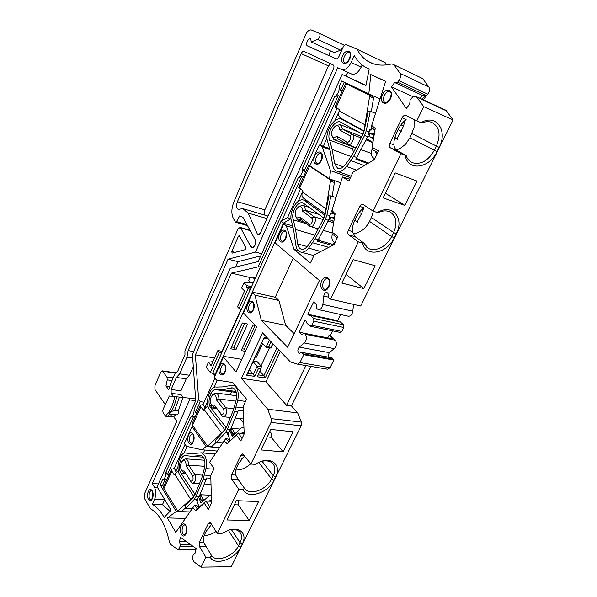 <?xml version="1.0" encoding="UTF-8"?>
<svg xmlns="http://www.w3.org/2000/svg" width="597" height="597" viewBox="0 0 597 597"><rect width="100%" height="100%" fill="white"/><g stroke="black" fill="none" stroke-linecap="round" stroke-linejoin="round"><path stroke-width="0.9" d="M264.098 214.913L264.829 209.86L328.499 65.924L330.611 63.745M386.498 64.894L385.252 62.752L357.088 49.238L346.297 44.7C345.148 44.439 344.096 45.238 343.148 47.088L338.992 56.439C338.051 58.267 337.014 59.043 335.895 58.76L307.358 45.857C305 44.671 308.462 37.327 310.664 38.865L311.283 41.962L317.641 39.312C319.947 37.38 320.544 35.41 319.44 33.402L311.365 29.992C309.313 29.559 307.425 31.089 305.709 34.589L233.979 201.637C231.435 208.137 231.196 213.674 233.248 218.241L235.531 222.233L236.494 221.621L239.755 215.815L243.009 217.465L255.3 239.845C256.128 244.322 254.941 246.919 251.747 247.621L250.77 246.695L240.681 227.972L240.091 227.405L237.927 229.069L184.913 350.835L184.98 354.633L177.734 371.252L176.167 372.55L175.63 372.162L170.235 384.558L169.399 388.356L168.511 389.423L165.921 385.983L167.264 379.901L166.944 377.028L162.25 370.871L160.765 372.14L154.907 385.789L154.921 389.475L165.623 405.012M423.258 99.803L427.765 94.184C429.646 91.498 430.027 89.117 428.9 87.058L422.683 78.595L393.923 64.745L400.005 73.304C401.102 75.394 400.714 77.841 398.826 80.632L397.624 82.192L394.692 82.52L391.416 86.774L406.303 108.423L409.721 104.132L410.109 100.042L411.355 98.468C413.087 96.46 414.743 95.841 416.333 96.61L423.676 106.609L453.056 119.937L446.317 110.766L417.064 97.311M445.071 109.841L446.317 110.766M453.056 119.937L360.678 306.022L330.335 299.052M353.499 304.477L352.82 311.231C352.103 314.806 350.529 316.455 348.096 316.186L318.619 309.656M340.566 314.522L337.559 320.671L338.477 321.484M331.731 357.73L333.85 360.058L303.754 354.715L301.791 352.364L299.284 353.312C297.403 351.745 297.388 349.685 299.239 347.141L304.313 342.999C306.761 340.081 307.074 337.186 305.254 334.32L304.201 333.305L332.902 338.962L329.022 335.365L327.79 337.887L299.172 332.238L304.977 320.082L306.5 321.514L306.806 323.074L310.007 326.096L311.888 325.305L313.865 321.193L313.679 318.455L310.44 315.47L340.29 321.88L343.603 324.82L343.82 327.484L341.85 331.477L340.305 332.439L310.53 326.343M332.566 330.85L330.238 335.604L335.193 340.2C337.066 343.014 336.775 345.827 334.32 348.648L329.201 352.64L299.239 347.141M327.947 357.051L329.201 352.64M333.85 360.058L330.059 367.7L327.678 369.222L297.851 364.215M305.903 365.565L286.575 405.296L291.44 405.923L310.753 366.379M291.44 405.923L297.679 412.915L301.395 422.124L301.201 425.825L231.27 566.702L201.062 567.15L194.271 562.076C192.921 560.755 192.473 558.695 192.935 555.897L193.294 554.277L195.182 553.061L196.167 548.598L180.436 537.285L179.481 541.613L180.324 544.762L179.973 546.337C179.473 548.307 178.667 549.307 177.555 549.337L170.63 544.412L169.511 542.449C165.593 524.673 159.212 513.442 150.362 508.748L144.355 498.174L144.355 494.234L176.802 421.236L173.705 416.743L170.115 416.355L167.227 416.922L165.473 416.116L163.257 412.833C162.585 411.408 162.69 409.9 163.563 408.318L169.287 396.012L179.406 397.109L174.593 410.527L170.958 411.632L169.376 411.169C169.347 412.415 169.026 412.908 168.406 412.646L165.473 416.116M339.409 55.499L342.611 47.947L340.626 50.148L334.201 52.64L311.283 41.962M330.641 50.984C329.41 52.961 329.141 54.64 329.835 56.021M280.336 351.454L265.904 381.946L286.575 405.296M303.992 51.387L333.245 64.976C334.119 65.7 334.201 66.968 333.492 68.804L260.404 233.203L258.098 234.912L257.382 234.151L248.188 213.092L242.882 208.666L238.225 209.375C236.36 208.047 236.091 205.48 237.427 201.667L301.194 53.596C302.052 51.864 302.985 51.126 303.992 51.387M268.023 216.069L242.882 208.666M266.911 218.562L248.188 213.092M232.158 253.128L231.74 251.516L238.434 236.181L239.293 235.524L245.845 247.606L245.166 249.665L232.158 253.128M186.518 541.658L179.481 541.613M190.891 544.8L180.324 544.762M170.958 411.632L169.429 414.027L168.406 412.646M172.018 414.311L170.115 416.355M173.705 416.743L175.622 414.706M169.541 414.034L176.906 414.848C178.227 414.37 178.652 413.064 178.197 410.93L174.593 410.527M178.197 410.93L183.01 397.557L179.406 397.109M183.01 397.557L189.301 398.154L189.577 399.915L152.28 483.57L154.519 487.368C156.213 490.943 156.227 494.95 154.571 499.383L152.347 504.331C156.727 506.838 160.66 511.189 164.153 517.383L171.04 510.234L157.108 486.846L195.741 400.721L192.421 354.357L230.166 268.381L258.15 261.583L342.126 74.379L365.909 85.632L369.192 69.103L365.14 67.058C360.692 64.319 357.073 60.469 354.26 55.514L351.126 62.491C348.2 68.08 345.014 70.409 341.559 69.476L337.73 67.692L255.501 252.098L228.032 259.195L188.115 350.618L186.98 357.178L179.69 373.856L176.391 377.461L171.123 389.528L171.167 393.348L173.331 396.393M347.7 72.259L345.969 76.103M260.688 255.926L237.897 261.635L235.494 267.083M193.309 366.745L189.54 375.274L186.227 378.841L180.958 390.811L181.01 394.595L183.175 397.572M164.727 499.637L162.429 504.696L170.041 511.271M342.126 74.379L365.954 85.408M362.163 64.969L361.17 67.155C358.252 72.677 355.051 74.968 351.581 74.013L341.559 69.476M158.429 483.898L152.28 483.57M162.429 504.696L152.347 504.331M261.687 253.703L255.501 252.098M237.897 261.635L228.032 259.195M193.667 351.529L188.115 350.618M186.227 378.841L176.391 377.461M169.809 386.498L165.921 385.983M176.936 372.356L175.63 372.162M393.923 64.745L391.878 63.879C382.446 66.177 374.394 65.274 367.715 61.17C363.274 58.387 359.73 54.409 357.088 49.238M422.086 99.259L425.392 95.139L397.624 82.192M425.392 95.139L422.43 95.408L420.087 98.341M422.43 95.408L394.692 82.52M413.251 96.796L391.416 86.774M360.678 306.022L330.208 299.03L328.529 297.634L328.231 296.276C328.522 294.388 328.111 293.164 326.992 292.597C325.35 292.411 324.275 293.56 323.768 296.052L322.88 304.425C322.141 308.097 320.574 309.813 318.179 309.559L316.283 308.097L316.246 304.254L313.641 301.925L307.761 314.253L337.559 320.671M310.44 315.47L309.291 315.679L307.761 314.253M329.022 335.365L330.238 335.604M304.201 333.305L301.679 334.678L299.172 332.238M303.754 354.715L299.94 362.588L297.582 364.17L290.351 361.901L262.508 332.872L241.457 378.334L267.672 409.206L297.679 412.915M278.598 349.641L265.21 377.983L257.225 376.774L260.896 368.953L258.449 368.565L254.785 376.408L246.651 375.177L264.232 337.327L267.337 337.909M271.008 341.73L268.598 346.872L271.038 347.312L272.784 343.588M265.904 381.946L241.457 378.334M260.896 368.953L258.344 374.864L263.904 375.707L265.21 377.983M258.344 374.864L257.225 376.774M260.001 371.327L263.904 375.707L276.986 347.961M271.038 347.312L270.904 348.088L266.023 347.215L269.381 340.036M272.941 343.745L270.904 348.088M268.598 346.872L266.023 347.215L261.919 342.857M264.232 337.327L247.8 373.252L253.464 374.118L257.128 366.26L262.008 367.043L257.061 361.558L253.501 360.976M268.314 338.924L264.105 338.141M246.651 375.177L247.8 373.252M254.785 376.408L249.501 369.588M258.449 368.565L257.128 366.26L253.128 361.782M269.448 347.827L260.979 365.909M267.672 409.206L271.239 418.639L271.016 422.43L250.904 464.041L242.77 453.832L240.972 455.153L231.584 474.824L231.733 479.331L238.748 489.197L217.353 533.457L221.688 533.517L228.994 530.054C240.248 526.464 247.457 534.322 242.337 543.912L240.785 547.046L238.494 545.807L240.046 542.673C241.957 538.651 242.001 535.285 240.181 532.584C238.196 530.046 235.002 529.061 230.584 529.651M375.147 265.732L363.834 288.612L341.827 283.075L353.178 259.65L375.147 265.732M395.229 172.899L416.997 181.055L404.945 205.45L383.11 197.905L395.229 172.899M396.251 233.793L394.259 237.822C387.05 253.71 365.528 257.643 362.61 243.113L363.685 242.919L368.013 248.151C374.894 252.531 386.878 246.554 391.602 236.539L393.595 232.517L396.251 233.793C404.773 218.196 392.177 203.099 377.438 212.554L373.147 211.144L400.945 153.645L390.348 147.802C389.184 146.907 389.02 145.422 389.856 143.332L402.05 117.803C403.162 115.803 404.423 115.027 405.826 115.46L416.803 120.833L423.676 106.609M362.61 243.113L358.312 241.845L330.678 299M439.153 147.355L437.026 151.653C429.295 168.645 407.654 171.526 405.206 155.332L406.139 155.504C407.311 159.026 409.393 161.436 412.385 162.72C420.87 164.936 428.168 160.817 434.265 150.369L436.392 146.078L439.153 147.355C448.198 130.773 436.116 113.273 421.049 122.683L416.803 120.833M405.206 155.332L400.945 153.645M414.131 119.527L414.064 127.542L409.997 137.75L405.356 144.444L400.124 148.466L396.281 149.981M402.05 117.803L406.124 119.557C402.915 122.019 400.371 125.191 398.475 129.071L396.393 133.437C394.565 137.325 393.751 141.176 393.938 144.974C394.221 147.302 395.177 149.101 396.804 150.377L406.139 155.504M412.012 133.586L436.392 146.078C441.116 134.452 439.474 126.504 431.452 122.236C428.519 121.273 425.34 121.527 421.93 122.997L421.049 122.683M397.654 139.668L396.938 139.153L403.542 126.124L404.9 120.549M396.938 139.153L394.886 137.347M374.901 130.295L371.409 127.213L371.707 125.392L375.2 128.467L372.155 147.258L378.528 150.869L374.379 159.623L352.984 172.242L348.857 181.04L342.514 176.958L349.73 179.175M373.394 211.219L371.655 216.98L369.536 221.383C367.565 225.338 364.827 228.509 361.319 230.905L355.491 233.524L353.111 233.897M358.312 241.845L348.723 234.815C347.67 233.793 347.536 232.293 348.327 230.323L359.752 206.398L363.857 207.749C360.73 210.174 358.282 213.211 356.506 216.853L354.558 220.935C352.849 224.584 352.14 228.129 352.439 231.569L355.23 236.763L363.685 242.919M371.424 217.472L393.595 232.517C397.602 223.106 396.46 216.278 390.169 212.039C386.737 210.375 382.834 210.525 378.468 212.487L377.438 212.554M357.596 222.517L357.006 222.002L361.483 213.711L363.983 207.659M357.006 222.002L355.043 219.912M334.887 215.226L331.79 211.89L331.939 210.413L335.118 213.83L332.119 232.151L337.895 236.479L333.999 244.688L314.291 254.755L310.418 263.023L294.03 249.397L298.134 250.509M337.268 237.807L332.081 233.912L332.119 232.151M342.514 176.958L331.939 210.413M377.7 152.616L371.991 149.362L372.155 147.258M385.625 81.379L370.812 74.543L385.662 81.252L371.707 125.392M359.752 206.398C360.685 204.681 361.775 204.017 363.013 204.405L373.147 211.144M385.386 193.204L404.945 205.45M346.051 274.359L363.834 288.612M293.261 227.86L286.329 225.845L294.03 249.397M286.329 225.845L283.717 223.756L284.269 223.45L292.851 225.964M283.717 223.756L275.075 242.875L319.417 280.523L287.664 347.29L261.344 320.425L285.65 325.305L294.142 333.663M254.912 295.172L252.516 292.806L253.143 292.314L275.598 297.343L278.911 300.5L254.912 295.172L261.344 320.425M278.911 300.5L285.65 325.305M252.516 292.806L243.412 312.962L256.695 326.813L235.987 371.894L223.45 357.133L214.301 377.394L216.442 380.065L232.763 382.528L246.568 399.184L243.106 406.564L244.195 433.9L240.86 440.929L236.397 435.101L238.121 433.012L242.143 438.228M241.748 359.357L224.144 356.469L223.45 357.133M260.956 449.922L270.881 429.437L293.06 431.795L283.142 451.862L260.956 449.922M267.262 436.914L271.247 437.31L283.142 451.862M269.269 432.758L271.023 432.937L271.247 437.31M269.866 431.534L271.023 432.937M236.397 435.101L227.158 443.758L238.121 433.012L244.113 433.609M227.158 443.758L224.151 440.87L225.636 438.758L228.785 441.758M229.942 440.676L228.114 438.989L225.636 438.758M250.695 463.757C246.031 468.041 241.076 470.13 235.837 470.033M241.128 459.451L244.807 455.959M244.703 455.832L238.599 463.459L236.987 466.817C235.591 469.817 235.173 472.57 235.733 475.093L238.3 479.727L244.792 488.734C249.897 495.973 266.732 489.697 271.583 478.973L273.225 475.66C275.493 470.802 275.396 466.817 272.926 463.705C270.128 460.787 266.008 460.115 260.553 461.69M244.501 488.346L243.091 489.421C247.128 499.704 268.113 493.212 273.948 480.227L275.59 476.906C282.15 464.891 270.866 455.675 257.576 463.003L255.247 464.362L250.904 464.041M224.151 440.87L209.629 462.212L214.039 468.555L210.771 475.525L211.487 502.816L208.338 509.45L204.278 503.196L195.674 510.831L192.906 507.674L175.764 532.337L194.406 505.495L197.308 508.771L195.674 510.831M243.091 489.421L238.748 489.197M227.002 519.972L236.36 500.667L258.561 501.592L249.203 520.524L227.002 519.972M201.062 567.15L205.883 557.188L210.219 557.158C214.517 566.374 235.3 559.285 240.785 547.046M210.219 557.158L211.711 555.874C216.636 562.755 233.837 556.158 238.494 545.807L228.293 530.278M216.077 531.472C212.114 534.151 208.159 535.479 204.211 535.449M211.569 524.412L206.129 531.36L204.614 534.531C203.293 537.352 202.943 539.912 203.57 542.203L211.711 555.874M198.756 507.48L197.017 505.584L194.406 505.495L192.906 507.674M197.308 508.771L206.01 501.047L204.278 503.196M211.442 501.264L206.01 501.047L209.666 506.652M205.883 557.188L199.517 546.665L199.42 542.173L208.293 523.599L209.778 522.442L210.763 523.159L217.353 533.457M234.375 504.763L238.36 504.913L249.203 520.524M238.21 500.741L238.36 504.913M203.353 453.004L204.734 450.011M230.173 394.886L231.591 391.819M234.576 385.349L234.763 384.938M275.224 297.261L293.217 258.27M262.628 343.611L256.173 357.484L255.359 356.984M366.565 138.788L372.953 142.355M360.894 149.601L371.409 153.451M182.115 461.332L183.167 459.974L185.63 458.832C187.54 459.406 188.54 461.526 188.645 465.197L186.174 466.011C186.018 461.153 184.667 459.593 182.115 461.332C180.421 463.891 180.115 466.667 181.219 469.667C181.973 471.033 182.898 471.399 184.003 470.772L191.368 482.369L192.689 483.339C195.615 482.04 196.353 479.152 194.92 474.682L188.645 465.197L204.846 466.324M184.003 470.772L190.54 480.846C192.809 481.585 193.547 479.981 192.764 476.033L186.174 466.011M183.167 459.974L182.772 460.481M181.331 469.876L184.115 472.928L185.16 472.809M212.114 395.453L213.166 394.162L216.01 393.013C217.853 393.639 218.83 395.632 218.942 399.005L216.398 399.848C216.218 395.132 214.793 393.662 212.114 395.453C210.338 397.856 209.905 400.557 210.816 403.557C211.637 405.273 212.733 405.714 214.107 404.878L222.077 415.915L223.241 416.706C226.569 415.4 227.435 412.43 225.83 407.796L218.942 399.005L235.852 401.154M214.107 404.878L221.286 414.228C223.748 414.706 224.532 413.012 223.629 409.139L216.398 399.848M213.166 394.162L212.674 394.774M210.928 403.796L213.741 407.229L215.263 407.035M361.737 136.623L342.521 128.982L340.424 124.691L336.268 125.37L335.133 126.363M331.641 134.325L331.768 135.623L333.88 139.564L337.999 138.87L336.857 136.153L346.909 141.996C349.185 143.519 352.245 136.914 349.805 135.72L339.678 129.967C339.506 126.071 337.947 124.907 335.007 126.474C332.708 128.437 331.581 131.004 331.633 134.183C332.305 137.556 334.044 138.213 336.857 136.153M337.999 138.87L347.618 144.496C351.29 146.728 356.021 136.28 352.155 134.415L342.521 128.982L339.678 129.967M295.284 215.345L297.821 220.039L301.075 219.539L299.925 216.995L309.074 223.994C311.141 225.77 314.015 219.562 311.798 218.084L302.589 211.174L305.336 210.234C305.209 207.749 304.41 206.137 302.933 205.413L299.075 206.323L298.157 207.219M301.075 219.539L310.209 226.472C313.649 228.211 317.403 218.89 314.104 216.763L305.336 210.234L318.82 214.405M302.589 211.174C302.388 206.995 300.836 205.756 297.918 207.457C295.821 209.51 294.933 212.069 295.239 215.129C296.03 218.009 297.59 218.629 299.925 216.995M186.421 446.31L184.466 443.422L192.047 426.646L206.122 446.549L201.995 449.787L186.421 446.31M192.921 425.818L192.047 426.646M329.977 149.69L322.164 146.772L330.484 170.63L329.596 178.921L340.678 182.757M350.446 177.652L330.328 170.526M322.164 146.772L319.753 144.944L329.768 148.69M319.298 145.011L309.873 165.876L329.596 178.921M354.245 87.632L354.454 87.169M357.342 88.572L357.133 89.035M371.304 95.229L371.043 95.789M342.305 90.893L340.618 90.162L344.208 82.207M371.334 111.632L373.528 98.132L369.61 96.415L369.215 95.08L345.611 83.573L354.357 87.378M185.443 518.397L167.347 517.935L176.242 511.502L160.197 484.846L162.615 479.466C164.847 478.846 165.951 476.391 165.929 472.093L190.615 417.169C193.01 416.303 194.174 413.714 194.1 409.408L198.629 399.341L195.383 354.894L231.382 273.127L258.188 266.837L298.313 177.57C301.395 175.615 302.798 172.496 302.522 168.212L334.663 96.707C337.992 94.348 339.477 91.035 339.126 86.781L341.723 81.005L380.028 99.08M339.126 86.781L340.618 90.162M350.432 177.69L330.484 170.63M167.347 517.935L175.764 532.337M370.812 74.543L368.812 94.132M258.188 266.837L260.456 266.874M255.538 277.792L252.464 277.06L250.173 277.568L231.382 273.127M254.844 279.329L252.464 277.06M250.524 282.508L248.733 280.777L250.173 277.568M251.524 286.709L246.957 285.664L246.434 286.821L248.083 288.441L239.091 308.455L237.487 306.783L244.576 290.978L241.606 288.015L243.972 282.724L253.456 282.411M246.957 285.664L243.972 282.724M250.255 289.53L248.083 288.441M239.091 308.455L241.24 309.544M246.434 286.821L251.001 287.866M214.524 357.984L195.383 354.894M216.965 352.543L214.704 357.588M222.091 351.26L240.942 309.388M212.92 361.566L208.405 362.334L206.181 367.304L210.331 372.461L219.375 352.327L217.86 350.551L222.427 351.32M208.405 362.334L211.092 365.64L217.86 350.551M221.48 353.409L219.375 352.327M210.331 372.461L213.614 373.752M213.032 372.476L212.525 373.595M194.1 409.408L195.48 412.281L200.241 401.706L198.629 399.341M192.174 423.542L192.54 425.273L207.569 446.19L221.606 433.034L203.973 409.4L203.525 410.378L200.876 406.818L200.435 405.236L203.084 404.46L204.114 402.184L200.241 401.706M197.174 412.475L195.48 412.281M167.13 479.033L165.444 478.943L162.28 485.973L160.197 484.846M165.444 478.943L162.615 479.466M303.351 177.205L301.657 176.63L281.799 220.718L281.06 221.136L283.478 223.069L214.957 374.789L215.218 375.364M301.657 176.63L298.313 177.57M176.242 511.502L189.936 511.927M163.966 486.055L162.28 485.973M217.226 451.048L201.995 449.787M219.502 447.705L206.122 446.549M302.522 168.212L303.985 171.466L338.148 95.647L334.663 96.707M320.35 145.161L337.036 108.266M339.835 96.363L338.148 95.647M305.679 172.048L303.985 171.466M300.5 189.055L287.694 217.36L281.799 220.718M165.929 472.093L167.279 474.876L193.547 416.564L190.615 417.169M168.966 474.973L167.279 474.876M178.003 466.548L175.951 471.078L174.197 468.332L185.063 444.31M195.241 416.751L193.547 416.564M325.253 213.942L303.798 198.361C301.881 196.965 301.463 194.861 302.537 192.055L325.91 208.808L325.432 213.039M298.731 187.436L303.067 190.891L302.537 192.055M332.141 196.294L334.41 182.481L330.469 181.122L325.91 208.808L326.283 208.928M335.999 197.57L330.895 195.883L326.999 214.853L325.387 219.383L315.171 238.852L308.612 248.106C305.813 251.561 302.985 252.815 300.127 251.889C297.843 250.904 296.425 248.673 295.858 245.195L293.769 230.808L291.635 221.629C288.15 212.569 297.388 196.749 304.246 200.338L324.79 215.166L323.529 217.875L323.94 218.002M330.895 217.293L329.723 219.778L328.902 219.524M331.589 217.48L334.395 218.248M333.91 221.188L329.723 219.778M334.454 217.883L329.857 216.89M334.954 242.68L333.604 241.651C332.186 240.427 331.663 238.457 332.029 235.74L332.305 234.076M335.723 236.643L337.245 237.852M323.529 217.875L303.231 203.07C297.843 200.249 290.567 212.711 293.321 219.838L295.575 229.502L297.694 243.919C298.127 246.598 299.224 248.315 300.985 249.076C303.209 249.807 305.403 248.83 307.567 246.143L313.738 237.472L323.917 218.047L325.074 214.786L328.962 195.868L330.895 195.883M316.686 228.39L317.32 230.636M318.865 238.643L319.156 240.509M334.447 242.3L333.208 244.524L333.544 244.919M318.044 240.188L333.208 244.524M332.402 245.501L317.44 241.24L328.499 220.338L330.641 213.233L332.253 213.733L332.477 212.629M330.551 213.681L332.253 213.733M334.41 182.481L334.022 181.085L332.007 179.757M330.469 181.122L330.081 179.719L309.597 166.16L308.716 165.324L310.059 165.444M375.498 113.408L370.267 111.176L366.252 130.736L364.551 135.489L353.648 156.354L346.611 166.481C343.141 170.809 339.73 172.309 336.38 170.981C334.447 169.988 333.216 168.048 332.686 165.175L330.223 151.004L327.798 142.071C323.604 132.847 334.962 114.885 342.282 119.504L346.006 121.019L341.111 118.333C338.641 116.915 338.036 114.475 339.297 111.005L364.991 124.803L364.431 129.564M345.611 83.573L334.999 107.079L339.857 109.773L339.297 111.005M369.61 96.415L364.991 124.803L365.371 124.96M346.006 121.019L364.148 130.952M342.282 119.504L363.849 131.333L362.506 134.213L362.909 134.377M374.267 134.25L373.677 133.78L368.976 133.459L369.983 133.862L368.662 136.676L367.842 136.347M369.983 133.862L373.931 134.526L373.364 137.549L368.662 136.676M374.804 158.712L373.319 157.847C371.759 156.795 371.162 154.877 371.528 152.108L371.998 149.228M375.431 151.325L375.759 152.713L377.244 153.563M367.7 163.563L355.842 159.13L367.648 136.728L369.894 129.31L371.491 129.967L371.819 128.362L372.722 128.37M362.506 134.213L340.991 122.288C335.238 118.661 326.29 132.803 329.604 140.056L332.178 149.466L334.663 163.66L337.506 168.138C340.111 169.167 342.76 168.003 345.454 164.645L352.073 155.145L362.931 134.332L364.155 130.915L368.155 111.415L370.267 111.176M351.715 146.422L353.566 152.287M356.267 158.392L368.618 163.018M373.521 160.123L374.401 158.474M369.73 130.116L371.491 129.967M193.503 496.413L190.719 499.435L174.652 474.04L174.234 474.973L171.817 471.145L171.488 469.391L174.197 468.332M174.652 474.04L178.316 470.615M163.66 486.742L163.906 488.644L177.682 511.069L190.719 499.435L191.286 499.458M185.548 507.868L182.033 511.039L178.078 510.92M192.331 453.593L186.033 453.033C179.787 451.436 175.205 468.555 180.04 475.361L193.913 496.667M199.891 496.891L201.607 501.084L202.973 499.764L200.883 494.771L199.891 496.891L199.055 496.853M210.144 495.197L199.928 494.734M195.047 494.51L181.01 473.242C177.19 467.906 180.787 454.414 185.704 455.66L191.861 456.295L200.943 455.533C204.413 457.041 205.622 461.115 204.562 467.757L201.883 477.712L194.876 494.935L193.547 497.1L185.055 505.972L185.674 508.338L194.189 499.473L196.032 496.473L203.07 479.212L205.95 468.638C207.308 460.056 205.756 454.787 201.279 452.839L191.965 453.63L186.436 453.123M193.659 496.659L194.667 494.495M201.607 501.084L203.181 501.152M202.973 499.764L204.659 499.831M198.756 497.495L201.01 502.958M211.286 495.1L209.241 495.749L200.95 502.958M211.435 500.935L210.659 500.047L209.166 501.174M197.376 499.532L197.741 500.89L197.032 501.622L199.211 507.077M197.741 500.89L196.129 500.823L199.159 496.607L206.726 477.973L210.845 478.219M185.674 508.338L192.271 508.562M211.025 485.294L210.36 484.309M204.122 460.205L204.472 459.675M203.973 409.4L207.95 405.811M209.622 405.467L210.368 405.49L212.308 408.042M211.816 405.669L210.368 405.49M216.196 442.377L212.039 446.34L208.077 445.996M207.652 446.198L212.039 446.34M205.092 407.721L203.084 404.46M224.666 429.803L221.606 433.034L222.136 433.086M217.189 387.162L216.457 387.065C209.577 385.393 204.331 403.632 209.801 410.102L224.994 429.937M230.994 430.504L232.897 434.526L234.36 433.041L232.039 428.265L230.994 430.504L230.166 430.422M240.098 429.101L231.106 428.168M226.203 427.661L210.823 407.863C206.495 402.788 210.644 388.378 216.062 389.729L222.36 389.61L232.733 387.871C236.121 389.438 237.285 393.363 236.225 399.647L233.434 409.945L226.047 428.049L224.636 430.362L215.554 440.243L216.248 442.541L225.36 432.676L227.323 429.452L234.733 411.318L237.733 400.363C239.098 392.244 237.599 387.177 233.226 385.155L222.442 386.923L216.457 387.065M224.748 429.915L225.815 427.624M232.897 434.526L234.196 434.653M234.36 433.041L235.755 433.183M229.89 430.967L232.33 436.22M243.927 427.258L241.21 428.049L232.255 436.213M244.188 433.698L242.867 432.213L241.375 433.332M228.39 433.086L228.838 434.504L228.076 435.317L230.285 440.355M228.838 434.504L227.218 434.347L230.449 429.773L238.419 410.199L243.278 410.781M216.248 442.541L222.621 443.116M243.77 423.28L240.061 418.601M303.022 190.861L298.299 201.279M290.963 217.457L290.142 219.271L283.478 223.069M287.694 217.36L290.142 219.271M339.812 109.744L334.798 120.803M327.007 137.974L323.253 146.25M187.115 446.459L184.025 453.272M281.06 221.136L212.965 372.327L214.957 374.789M212.965 372.327L214.786 376.326M217.174 380.17L213.853 387.49M211.875 391.863L209.472 397.154M207.502 401.497L204.838 407.385M214.957 378.214L204.114 402.184M242.031 348.752L244.285 349.148L255.135 325.492M244.695 323.447L233.845 347.335L231.472 346.924M233.845 347.335L235.927 349.7L230.621 348.79L242.315 322.984L247.621 324.022L235.927 349.7M255.494 325.559L252.882 325.052L241.188 350.603L245.434 351.327M244.285 349.148L245.71 350.73M354.312 87.483L369.17 95.057M175.757 471.503L175.951 471.078L176.115 472.055M373.528 98.132L373.088 96.781M177.749 511.069L182.033 511.039M328.499 65.924L301.194 53.596M264.829 209.86L237.427 201.667M259.292 234.673L257.382 234.151M235.054 252.359L231.74 251.516M239.987 236.599L238.434 236.181M193.07 546.367L179.973 546.337M174.802 396.527C173.66 402.177 171.854 407.057 169.376 411.169M171.294 411.572C173.749 407.363 175.54 402.415 176.667 396.744M167.227 416.922L169.675 414.057M189.301 398.154L195.615 398.945L189.264 398.147M195.741 400.677L189.577 399.915M157.504 487.51L154.519 487.368M164.66 499.786L154.571 499.383M361.17 67.155L351.126 62.491M192.689 358.081L186.98 357.178M189.54 375.274L179.69 373.856M180.958 390.811L171.123 389.528M181.01 394.595L171.167 393.348M175.249 373.05L162.757 371.252M173.137 377.894L166.944 377.028M171.981 380.55L167.264 379.901M168.899 389.304L168.227 389.222M250.24 230.621L240.681 227.972M253.337 247.374L250.77 246.695M246.904 224.554L236.494 221.621M344.379 45.312L319.388 33.38M340.626 50.148L317.641 39.312M428.9 87.058L400.005 73.304M427.765 94.184L398.826 80.632M328.238 297.105L323.768 296.052M352.82 311.231L322.88 304.425M343.603 324.82L313.679 318.455M343.82 327.484L313.865 321.193M341.85 331.477L311.888 325.305M335.193 340.2L305.254 334.32M334.32 348.648L304.313 342.999M332.119 357.916L302.06 352.528M333.529 359.267L303.433 353.909M330.059 367.7L299.94 362.588M301.395 422.124L271.239 418.639M271.016 422.43L301.201 425.825M409.997 137.75L437.026 151.653M401.005 124.833L403.542 126.124M398.177 129.706L401.221 131.28M369.536 221.383L391.602 236.539L394.259 237.822M362.125 209.211L363.2 209.943M359.349 212.248L361.483 213.711M393.938 144.974L389.856 143.332M396.804 150.377L390.348 147.802M352.439 231.569L348.327 230.323M355.23 236.763L348.723 234.815M258.829 462.391L271.583 478.973L273.948 480.227M262.076 461.272L273.225 475.66L275.59 476.906M244.404 455.429L240.972 455.153M235.733 475.093L231.584 474.824M238.3 479.727L231.733 479.331M231.36 529.546L240.046 542.673L242.337 543.912M211.084 523.659L208.293 523.599M203.57 542.203L199.42 542.173M206.077 546.68L199.517 546.665M192.764 476.033L194.92 474.682L202.749 475.167M191.368 482.369L190.54 480.846M223.629 409.139L225.83 407.796L233.882 408.766M222.077 415.915L221.286 414.228M347.521 144.444L346.909 141.996M349.805 135.72L352.155 134.415L361.051 137.937M365.983 139.892L372.909 142.631M309.746 226.196L309.074 223.994M323.141 219.532L314.104 216.763L311.798 218.084M328.119 221.062L333.656 222.756M321.455 160.265C317.985 167.906 311.298 163.496 314.761 155.989C318.126 148.384 324.955 152.601 321.455 160.265M317.485 163.503L316.895 163.25C313.477 161.347 317.664 151.616 321.074 153.578C322.164 153.101 322.223 155.265 321.238 160.078C317.746 165.391 317.447 162.996 317.104 163.362L317.477 163.503M224.942 372.289C222.002 378.789 216.86 372.461 219.8 366.088C222.666 359.595 227.92 365.797 224.942 372.289M253.344 309.895C250.247 316.723 244.673 310.918 247.762 304.224C250.77 297.41 256.471 303.067 253.344 309.895M285.784 238.628C282.515 245.837 276.418 240.673 279.68 233.599C282.859 226.412 289.09 231.412 285.784 238.628M185.943 533.882C183.122 539.919 178.436 531.92 181.249 526.024C184.003 519.972 188.794 527.86 185.943 533.882M152.354 498.644C149.81 504.353 145.765 497.249 148.317 491.659C150.802 485.943 154.936 492.95 152.354 498.644M328.865 286.836C325.193 294.508 318.082 288.329 321.738 280.814C325.298 273.165 332.574 279.165 328.865 286.836M349.7 58.939C346.118 66.946 339.036 63.678 342.611 55.805C346.081 47.85 353.32 50.909 349.7 58.939M390.528 98.595C386.55 107.079 378.438 103.057 382.408 94.736C386.244 86.304 394.542 90.087 390.528 98.595M385.274 102.52L384.796 102.311C380.662 100.229 386.244 89.251 390.132 91.878C390.52 93.438 392.177 91.192 390.229 98.445C387.11 102.505 385.296 103.796 384.796 102.311L385.266 102.52M345.029 62.886L344.67 62.722C341.118 60.894 346.238 50.573 349.566 52.902C349.342 53.596 351.349 51.805 349.461 58.834C346.036 64.677 344.842 62.491 344.67 62.722L345.021 62.886M325.246 289.418L324.768 289.299C320.417 288.015 323.693 277.015 327.895 278.829C327.999 279.187 330.723 279.09 328.641 286.508C326.402 289.403 325.111 290.336 324.768 289.299L325.238 289.418M151.063 499.719L150.892 499.711C147.989 499.562 148.847 490.07 151.705 490.659L151.959 490.824C152.974 491.085 153.093 493.562 152.295 498.249C150.048 501.279 151.407 499.04 150.892 499.711L151.071 499.719M184.525 534.867L184.309 534.86C180.988 534.77 181.615 524.472 184.898 525.047L185.66 525.681C186.592 525.659 186.66 528.226 185.868 533.39L184.525 534.867M282.53 241.292L281.65 240.882C278.709 238.755 282.082 230.017 285.262 231.554C286.388 231.024 286.508 233.3 285.605 238.382C282.642 242.919 282.709 240.8 282.172 241.195L282.53 241.292M250.688 312.082L249.583 311.522C247.039 309.224 249.777 301.291 252.71 302.492C253.8 301.888 253.964 304.261 253.203 309.597C251.3 312.127 250.352 312.932 250.367 312.015L250.688 312.082M222.756 374.095L221.494 373.386C219.256 370.991 221.539 363.677 224.233 364.61C223.748 364.095 226.77 365.11 224.823 371.953C223.256 374.103 222.472 374.804 222.48 374.05L222.756 374.095M193.256 441.907C190.473 448.048 185.801 441.176 188.585 435.153C191.294 429.012 196.07 435.773 193.256 441.907M191.533 443.31L190.137 442.444C188.749 438.019 189.533 435.183 192.503 433.929C191.973 434.571 194.935 432.191 193.167 441.519L191.533 443.31M308.903 202.062L305.201 200.89M334.186 218.241L331.581 217.427M293.321 219.838L306.619 223.8M295.575 229.502L314.97 235.121M297.694 243.919L307.239 246.561M308.612 248.106L320.746 251.456M328.813 247.337L312.679 242.785M315.171 238.852L318.283 239.74M328.499 220.338L325.387 219.383M326.999 214.853L330.111 215.823M334.022 181.085L330.081 179.719M346.036 121.034L342.305 119.519M372.819 134.571L370.804 133.758M374.073 133.937L373.677 133.78M375.759 152.713L377.356 153.332M376.849 152.131L375.394 151.563M329.604 140.056L352.297 148.735M332.178 149.466L351.252 156.608M334.663 163.66L343.402 166.824M346.611 166.481L356.596 170.108M364.304 165.563L350.976 160.623M353.648 156.354L356.745 157.518M367.648 136.728L364.551 135.489M366.252 130.736L369.342 131.982M201.055 499.316L199.458 499.249M201.711 502.458L200.465 502.413M210.293 500.174L210.935 500.204M197.308 499.599L194.189 499.473M196.032 496.473L199.159 496.607M206.189 479.391L203.07 479.212M204.375 475.108L210.778 475.511M213.756 469.16L205.95 468.638M185.63 473.533L181.01 473.242M203.293 457.175L191.861 456.295M201.174 455.578L200.226 455.511M232.285 432.825L230.673 432.668M232.934 435.84L231.8 435.728M242.404 432.377L243.218 432.459M228.487 432.982L225.36 432.676M227.323 429.452L230.449 429.773M237.86 411.684L234.733 411.318M236.106 407.05L243.158 407.908M245.546 401.371L237.733 400.363M216.405 408.527L210.823 407.863M236.3 392.46L217.054 389.863M236.002 391.46L222.36 389.61M233.449 388.132L231.39 387.849M309.597 166.16L299.56 188.383M200.876 406.818L192.54 425.273M346.663 84.117L336.007 107.714M171.817 471.145L163.906 488.644M196.01 549.33L177.757 549.337M175.369 372.767L162.25 370.871M249.979 230.151L240.091 227.405M247.471 225.591L235.614 222.256M344.379 45.32L319.44 33.402M308.209 46.253L307.358 45.857M372.909 63.625L367.715 61.17M445.563 110.072L416.333 96.61M331.842 357.752L301.791 352.364M410.393 161.615L412.385 162.72M366.491 247.031L368.013 248.151M237.755 478.958L244.792 488.734M204.487 544.188L204.928 544.904M184.458 472.951L185.286 473.003M185.63 458.832L204.629 460.242M192.928 483.354L199.443 483.712M204.316 483.98L211.002 484.339M214.144 407.273L215.577 407.445M216.01 393.013L236.688 395.744M223.524 416.743L230.352 417.512M235.248 418.064L243.598 419.004M334.462 139.788L355.805 147.989M340.424 124.691L358.155 131.803M335.007 126.474L336.268 125.37M348.036 144.653L355.954 147.705M298.381 220.203L304.209 221.95M302.933 205.413L309.306 207.413M297.918 207.457L299.075 206.323M310.612 226.584L318.253 228.852M323.238 230.33L332.104 232.957M333.365 218.136L332.148 217.756M333.872 221.435L332.619 221.054M331.253 217.375L333.984 218.226M300.985 249.076L301.739 249.285M304.246 200.338L308.298 201.629M301.104 252.15L313.895 255.606M373.55 138.646L370.252 137.325M337.506 168.138L338.32 168.429M337.417 171.354L351.118 176.227M215.241 453.959L201.279 452.839M190.615 453.698L188.077 453.496M192.667 453.556L186.033 453.033M235.173 385.431L233.226 385.155M298.716 187.473L308.716 165.324M192.13 423.646L200.435 405.236M373.125 96.804L369.215 95.08M163.608 486.853L171.488 469.391"/></g></svg>
